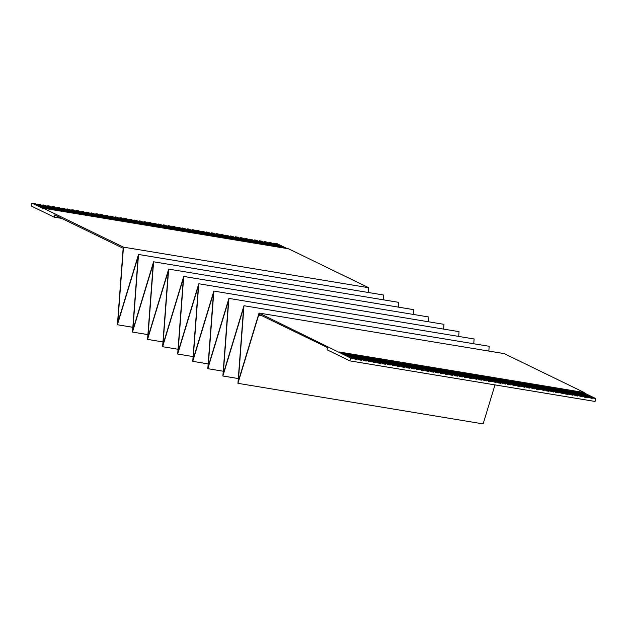 <?xml version="1.0" encoding="UTF-8"?>
<svg xmlns="http://www.w3.org/2000/svg" width="627" height="627" viewBox="0 0 627 627"><rect width="100%" height="100%" fill="white"/><g stroke="black" fill="none" stroke-linecap="round" stroke-linejoin="round"><path stroke-width="0.94" d="M48.201 209.026L38.145 204.136L40.065 204.457L50.129 209.347M53.013 209.826L42.949 204.935L44.878 205.248L54.933 210.139M57.817 210.617L47.762 205.727L49.682 206.048L59.745 210.938M62.629 211.417L52.566 206.526L54.486 206.839L64.55 211.73M67.434 212.208L57.37 207.318L59.299 207.639L69.362 212.529M72.246 213.008L62.183 208.117L64.103 208.43L74.166 213.321M77.05 213.799L66.987 208.909L68.915 209.23L78.971 214.12M81.855 214.599L71.799 209.708L73.72 210.029L83.783 214.912M86.667 215.39L76.604 210.5L78.532 210.821L88.587 215.712M91.471 216.19L81.416 211.299L83.336 211.62L93.399 216.503M96.284 216.981L86.22 212.091L88.141 212.412L98.204 217.303M101.088 217.781L91.025 212.89L92.953 213.211L103.016 218.094M105.9 218.572L95.837 213.682L97.757 214.003L107.82 218.894M110.705 219.372L100.641 214.481L102.569 214.802L112.625 219.693M115.517 220.163L105.454 215.273L107.374 215.594L117.437 220.485M120.321 220.963L110.258 216.072L112.186 216.393L122.241 221.284M125.126 221.754L115.07 216.871L116.99 217.185L127.054 222.076M129.938 222.554L119.875 217.663L121.795 217.984L131.858 222.875M134.742 223.345L124.679 218.462L126.607 218.776L136.67 223.667M139.555 224.145L129.491 219.254L131.411 219.575L141.475 224.466M144.359 224.936L134.296 220.053L136.224 220.367L146.279 225.258M149.171 225.736L139.108 220.845L141.028 221.166L151.091 226.057M153.976 226.535L143.912 221.644L145.84 221.958L155.896 226.849M158.78 227.327L148.724 222.436L150.645 222.757L160.708 227.648M46.531 208.752L38.051 204.629L38.145 204.136M51.336 209.543L41.648 205.225M42.863 205.429L42.949 204.935M56.148 210.343L46.461 206.024M47.668 206.22L47.762 205.727M60.952 211.134L51.265 206.816M52.472 207.02L52.566 206.526M65.757 211.934L56.077 207.615M57.284 207.811L57.37 207.318M70.569 212.725L60.882 208.407M62.089 208.611L62.183 208.117M75.373 213.525L65.686 209.206M66.901 209.402L66.987 208.909M80.185 214.316L70.498 209.998M71.705 210.202L71.799 209.708M84.99 215.116L75.303 210.797M76.518 210.993L76.604 210.5M89.802 215.907L80.115 211.589M81.322 211.793L81.416 211.299M94.606 216.707L84.919 212.388M86.126 212.584L86.22 212.091M99.411 217.506L89.732 213.18M90.939 213.384L91.025 212.89M104.223 218.298L94.536 213.979M95.743 214.175L95.837 213.682M109.027 219.097L99.34 214.771M100.555 214.975L100.641 214.481M113.84 219.889L104.153 215.57M105.36 215.766L105.454 215.273M118.644 220.688L108.957 216.362M110.172 216.566L110.258 216.072M123.456 221.48L113.769 217.161M114.976 217.357L115.07 216.871M128.261 222.279L118.574 217.953M119.788 218.157L119.875 217.663M133.073 223.071L123.386 218.752M124.593 218.948L124.679 218.462M137.877 223.87L128.19 219.544M129.397 219.748L129.491 219.254M142.682 224.662L132.995 220.343M134.209 220.539L134.296 220.053M147.494 225.461L137.807 221.135M139.014 221.339L139.108 220.845M152.298 226.253L142.611 221.934M143.826 222.13L143.912 221.644M157.111 227.052L147.423 222.726M148.63 222.93L148.724 222.436M161.915 227.844L152.228 223.525M153.443 223.721L153.529 223.236L155.449 223.549L165.512 228.44M166.727 228.643L157.04 224.317M158.247 224.521L158.341 224.027L160.261 224.348L170.325 229.239M171.532 229.435L161.844 225.117M163.051 225.32L163.145 224.827L165.066 225.14L175.129 230.031M176.336 230.234L166.649 225.908M167.864 226.112L167.95 225.618L169.878 225.939L179.933 230.83M181.148 231.026L171.461 226.708M172.668 226.911L172.762 226.418L174.682 226.731L184.746 231.622M185.953 231.825L176.265 227.507M177.48 227.703L177.566 227.209L179.494 227.53L189.55 232.421M190.765 232.617L181.078 228.299M182.285 228.502L182.379 228.009L184.299 228.322L194.362 233.213M195.569 233.416L185.882 229.098M187.097 229.294L187.183 228.8L189.103 229.121L199.167 234.012M200.381 234.208L190.694 229.89M191.901 230.093L191.995 229.6L193.915 229.913L203.979 234.804M205.186 235.007L195.499 230.689M196.706 230.885L196.8 230.391L198.72 230.712L208.783 235.603M209.99 235.799L200.303 231.481M201.518 231.684L201.604 231.191L203.532 231.504L213.595 236.395M214.802 236.598L205.115 232.28M206.322 232.476L206.416 231.982L208.336 232.303L218.4 237.194M219.607 237.39L209.92 233.072M211.134 233.275L211.221 232.782L213.149 233.095L223.204 237.986M224.419 238.189L214.732 233.871M215.939 234.067L216.033 233.573L217.953 233.895L228.016 238.785M229.223 238.981L219.536 234.663M220.751 234.866L220.837 234.373L222.757 234.686L232.821 239.577M234.036 239.78L224.348 235.462M225.555 235.658L225.649 235.164L227.57 235.486L237.633 240.376M238.84 240.572L229.153 236.254M230.36 236.457L230.454 235.964L232.374 236.277L242.437 241.168M243.644 241.371L233.965 237.053M235.172 237.249L235.258 236.755L237.186 237.077L247.25 241.967M248.457 242.163L238.769 237.845M239.976 238.048L240.07 237.555L241.991 237.868L252.054 242.759M253.261 242.962L243.574 238.644M244.789 238.84L244.875 238.346L246.803 238.668L256.858 243.558M258.073 243.754L248.386 239.436M249.593 239.639L249.687 239.146L251.607 239.459L261.671 244.35M262.878 244.554L253.19 240.235M254.405 240.431L254.491 239.937L256.419 240.259L266.475 245.149M267.69 245.345L258.003 241.027M259.21 241.23L259.304 240.737L261.224 241.05L271.287 245.941M272.494 246.145L262.807 241.826M264.014 242.022L264.108 241.528L266.028 241.85L276.092 246.74M277.299 246.936L267.619 242.618M268.826 242.821L268.912 242.328L270.84 242.641L280.904 247.532M282.111 247.736L272.424 243.417M273.631 243.613L273.725 243.119L277.087 243.676L287.15 248.566M123.072 249.217L123.151 248.261L54.604 214.951L54.196 217.169L31.35 206.064L31.891 203.101L35.261 203.657L45.316 208.548M38.051 204.629L36.844 204.433M163.592 228.126L153.529 223.236M168.397 228.918L158.341 224.027M173.209 229.717L163.145 224.827M178.013 230.509L167.95 225.618M182.825 231.308L172.762 226.418M187.63 232.1L177.566 227.209M192.434 232.899L182.379 228.009M197.246 233.691L187.183 228.8M202.051 234.49L191.995 229.6M206.863 235.282L196.8 230.391M211.667 236.081L201.604 231.191M216.48 236.873L206.416 231.982M221.284 237.672L211.221 232.782M226.088 238.464L216.033 233.573M230.901 239.263L220.837 234.373M235.705 240.055L225.649 235.164M240.517 240.854L230.454 235.964M245.322 241.646L235.258 236.755M250.134 242.445L240.07 237.555M254.938 243.237L244.875 238.346M259.743 244.036L249.687 239.146M264.555 244.828L254.491 239.937M269.359 245.627L259.304 240.737M274.171 246.419L264.108 241.528M278.976 247.218L268.912 242.328M283.788 248.01L273.725 243.119M356.7 358.965L345.281 353.416L347.201 353.73L358.628 359.287L356.7 358.965L356.614 359.459L343.604 353.134M361.513 359.757L350.085 354.208L352.013 354.529L363.433 360.078L361.513 359.757L361.418 360.251L348.416 353.934M366.317 360.556L354.898 355.007L356.818 355.321L368.245 360.878L366.317 360.556L366.231 361.05L353.22 354.725M371.129 361.348L359.702 355.799L361.63 356.12L373.049 361.669L371.129 361.348L371.035 361.842L358.025 355.525M375.934 362.147L364.514 356.598L366.434 356.912L377.862 362.469L375.934 362.147L375.847 362.641L362.837 356.316M380.746 362.939L369.319 357.39L371.239 357.711L382.666 363.26L380.746 362.939L380.652 363.433L367.641 357.116M385.55 363.738L374.123 358.189L376.051 358.503L387.47 364.06L385.55 363.738L385.464 364.232L372.454 357.907M390.355 364.538L378.935 358.981L380.855 359.302L392.283 364.851L390.355 364.538L390.268 365.024L377.258 358.707M395.167 365.329L383.74 359.78L385.668 360.094L397.087 365.651L395.167 365.329L395.073 365.823L382.07 359.498M399.971 366.129L388.552 360.572L390.472 360.893L401.899 366.442L399.971 366.129L399.885 366.615L386.875 360.298M404.783 366.92L393.356 361.371L395.284 361.685L406.704 367.242L404.783 366.92L404.689 367.414L391.679 361.089M409.588 367.72L398.169 362.163L400.089 362.484L411.516 368.033L409.588 367.72L409.502 368.206L396.491 361.889M414.4 368.511L402.973 362.962L404.893 363.276L416.32 368.833L414.4 368.511L414.306 369.005L401.296 362.68M419.204 369.311L407.777 363.754L409.705 364.075L421.125 369.624L419.204 369.311L419.118 369.797L406.108 363.48M424.017 370.102L412.59 364.553L414.51 364.867L425.937 370.424L424.017 370.102L423.923 370.596L410.912 364.271M428.821 370.902L417.394 365.345L419.322 365.666L430.741 371.215L428.821 370.902L428.727 371.388L415.725 365.071M433.625 371.693L422.206 366.144L424.126 366.458L435.553 372.015L433.625 371.693L433.539 372.187L420.529 365.862M438.438 372.493L427.011 366.936L428.939 367.257L440.358 372.806L438.438 372.493L438.344 372.987L425.333 366.662M443.242 373.284L431.823 367.735L433.743 368.049L445.17 373.606L443.242 373.284L443.156 373.778L430.146 367.453M448.054 374.084L436.627 368.527L438.547 368.848L449.974 374.397L448.054 374.084L447.96 374.578L434.95 368.253M452.859 374.875L441.432 369.327L443.36 369.64L454.779 375.197L452.859 374.875L452.772 375.369L439.762 369.044M457.671 375.675L446.244 370.118L448.164 370.439L459.591 375.988L457.671 375.675L457.577 376.169L444.567 369.844M462.475 376.466L451.048 370.918L452.976 371.231L464.395 376.788L462.475 376.466L462.381 376.96L449.379 370.635M467.28 377.266L455.86 371.709L457.781 372.03L469.208 377.579L467.28 377.266L467.193 377.76L454.183 371.435M339.105 351.951L584.301 392.533L504.241 353.62L259.045 313.045L350.454 357.931L356.614 359.459M350.454 357.931L349.913 360.886L327.067 349.78L327.466 347.562L258.927 314.252L258.669 315.115L261.749 315.624M469.208 377.579L469.114 378.073L471.998 378.551L472.092 378.057L476.81 379.351L476.896 378.857L478.824 379.17L478.73 379.664L481.614 380.142L481.708 379.648L486.427 380.942L486.513 380.448L488.433 380.761L488.347 381.255L491.231 381.733L491.325 381.24L496.035 382.533L496.129 382.039L498.05 382.352L497.963 382.846L500.848 383.324L500.934 382.831L505.652 384.124L505.746 383.63L507.666 383.943L507.58 384.437L510.464 384.915L510.55 384.422L515.269 385.715L515.363 385.221L517.283 385.534L517.197 386.028L520.081 386.506L520.167 386.013L524.885 387.306L524.979 386.812L526.899 387.125L526.805 387.619L529.69 388.097L529.784 387.604L534.502 388.897L534.588 388.403L536.516 388.716L536.422 389.21L539.306 389.688L539.4 389.195L544.118 390.488L544.205 389.994L546.133 390.307L546.039 390.801L548.923 391.279L549.017 390.786L553.735 392.079L553.821 391.585L555.749 391.899L555.655 392.392L558.539 392.87L558.633 392.377L563.344 393.67L563.438 393.176L565.358 393.497L565.272 393.983L568.156 394.461L568.242 393.968L572.96 395.261L573.054 394.767L574.975 395.088L574.888 395.574L577.773 396.052L577.859 395.559L582.577 396.852L582.671 396.358L584.591 396.679L584.505 397.165L587.389 397.643L587.475 397.15L592.194 398.443L592.288 397.949L595.65 398.506L595.109 401.46L349.913 360.886M464.395 376.788L464.309 377.282L467.193 377.76M459.591 375.988L459.497 376.482L462.381 376.96M454.779 375.197L454.693 375.691L457.577 376.169M449.974 374.397L449.88 374.891L452.772 375.369M445.17 373.606L445.076 374.1L447.96 374.578M440.358 372.806L440.272 373.3L443.156 373.778M435.553 372.015L435.459 372.509L438.344 372.987M430.741 371.215L430.655 371.709L433.539 372.187M425.937 370.424L425.843 370.918L428.727 371.388M421.125 369.624L421.038 370.118L423.923 370.596M416.32 368.833L416.226 369.327L419.118 369.797M411.516 368.033L411.422 368.527L414.306 369.005M406.704 367.242L406.617 367.735L409.502 368.206M401.899 366.442L401.805 366.936L404.689 367.414M397.087 365.651L397.001 366.144L399.885 366.615M392.283 364.851L392.188 365.345L395.073 365.823M387.47 364.06L387.384 364.546L390.268 365.024M382.666 363.26L382.572 363.754L385.464 364.232M377.862 362.469L377.767 362.955L380.652 363.433M373.049 361.669L372.963 362.163L375.847 362.641M368.245 360.878L368.151 361.364L371.035 361.842M363.433 360.078L363.346 360.572L366.231 361.05M358.628 359.287L358.534 359.773L361.418 360.251M472.092 378.057L460.665 372.509L462.593 372.822L474.012 378.379M476.896 378.857L465.477 373.3L467.397 373.621L478.824 379.17M481.708 379.648L470.281 374.1L472.202 374.413L483.629 379.97M486.513 380.448L475.086 374.891L477.014 375.212L488.433 380.761M491.325 381.24L479.898 375.691L481.818 376.004L493.245 381.561M496.129 382.039L484.702 376.482L486.63 376.803L498.05 382.352M500.934 382.831L489.515 377.282L491.435 377.595L502.862 383.152M505.746 383.63L494.319 378.073L496.247 378.394L507.666 383.943M510.55 384.422L499.131 378.873L501.051 379.186L512.478 384.743M515.363 385.221L503.936 379.664L505.856 379.986L517.283 385.534M520.167 386.013L508.748 380.464L510.668 380.777L522.095 386.334M524.979 386.812L513.552 381.255L515.472 381.577L526.899 387.125M529.784 387.604L518.357 382.055L520.285 382.376L531.704 387.925M534.588 388.403L523.169 382.846L525.089 383.168L536.516 388.716M539.4 389.195L527.973 383.646L529.901 383.967L541.32 389.516M544.205 389.994L532.785 384.437L534.706 384.759L546.133 390.307M549.017 390.786L537.59 385.237L539.51 385.558L550.937 391.107M553.821 391.585L542.402 386.028L544.322 386.35L555.749 391.899M558.633 392.377L547.206 386.828L549.127 387.149L560.554 392.698M563.438 393.176L552.011 387.619L553.939 387.941L565.358 393.497M568.242 393.968L556.823 388.419L558.743 388.74L570.17 394.289M573.054 394.767L561.627 389.21L563.555 389.532L574.975 395.088M577.859 395.559L566.44 390.01L568.36 390.331L579.787 395.88M582.671 396.358L571.244 390.809L573.164 391.123L584.591 396.679M587.475 397.15L576.056 391.601L577.976 391.922L589.404 397.471M592.288 397.949L580.861 392.4L584.223 392.957L595.65 398.506M339.027 352.382L345.281 353.416M347.201 353.73L350.085 354.208M352.013 354.529L354.898 355.007M356.818 355.321L359.702 355.799M361.63 356.12L364.514 356.598M366.434 356.912L369.319 357.39M371.239 357.711L374.123 358.189M376.051 358.503L378.935 358.981M380.855 359.302L383.74 359.78M385.668 360.094L388.552 360.572M390.472 360.893L393.356 361.371M395.284 361.685L398.169 362.163M400.089 362.484L402.973 362.962M404.893 363.276L407.777 363.754M409.705 364.075L412.59 364.553M414.51 364.867L417.394 365.345M419.322 365.666L422.206 366.144M424.126 366.458L427.011 366.936M428.939 367.257L431.823 367.735M433.743 368.049L436.627 368.527M438.547 368.848L441.432 369.327M443.36 369.64L446.244 370.118M448.164 370.439L451.048 370.918M452.976 371.231L455.86 371.709M457.781 372.03L460.665 372.509M462.593 372.822L465.477 373.3M467.397 373.621L470.281 374.1M472.202 374.413L475.086 374.891M477.014 375.212L479.898 375.691M481.818 376.004L484.702 376.482M486.63 376.803L489.515 377.282M491.435 377.595L494.319 378.073M496.247 378.394L499.131 378.873M501.051 379.186L503.936 379.664M505.856 379.986L508.748 380.464M510.668 380.777L513.552 381.255M515.472 381.577L518.357 382.055M520.285 382.376L523.169 382.846M525.089 383.168L527.973 383.646M529.901 383.967L532.785 384.437M534.706 384.759L537.59 385.237M539.51 385.558L542.402 386.028M544.322 386.35L547.206 386.828M549.127 387.149L552.011 387.619M553.939 387.941L556.823 388.419M558.743 388.74L561.627 389.21M563.555 389.532L566.44 390.01M568.36 390.331L571.244 390.809M573.164 391.123L576.056 391.601M577.976 391.922L580.861 392.4M584.301 392.533L584.223 392.957M342.397 352.938L353.816 358.487M259.045 313.045L238.323 381.247L243.981 305.717L223.259 373.927L228.918 298.397L208.195 366.607L213.854 291.077L193.124 359.287L198.783 283.757L178.06 351.959L183.719 276.429L162.996 344.638L168.655 269.108L147.933 337.318L153.591 261.788L132.861 329.998L138.52 254.468L383.716 295.043L383.363 299.808M488.825 351.065L489.178 346.3L243.981 305.725M183.343 278.506L177.684 354.028L198.406 285.826L192.748 361.356L213.47 293.146L207.811 368.676L228.534 300.466L222.883 375.996L243.605 307.794L237.947 383.324L483.143 423.899L494.993 384.9M237.947 383.324L258.669 315.115M473.753 343.745L474.114 338.972L228.918 298.397M222.883 375.996L238.299 378.551M458.69 336.425L459.05 331.652L213.854 291.077M207.811 368.676L223.236 371.231M443.626 329.097L443.979 324.331L198.783 283.757M192.748 361.356L208.172 363.903M428.562 321.776L428.915 317.003M428.915 317.011L183.719 276.436M177.684 354.028L193.108 356.583M413.491 314.456L413.851 309.683L168.655 269.108M123.072 249.209L117.421 324.739L138.144 256.537L132.485 332.067L153.207 263.857L147.549 339.387L168.271 271.178L162.612 346.707L178.037 349.263M162.612 346.707L183.335 278.498M398.427 307.136L398.788 302.363L153.591 261.788M147.549 339.387L162.973 341.942M132.485 332.067L147.909 334.614M138.52 254.46L117.798 322.67L123.456 247.14L43.396 208.235L288.592 248.809L368.652 287.715L123.456 247.14M368.292 292.488L368.652 287.715M117.421 324.739L132.838 327.294M43.396 208.235L43.318 208.658L31.891 203.101M54.196 217.169L61.736 218.415M592.194 398.443L579.183 392.118M587.389 397.643L574.379 391.326M582.577 396.852L569.567 390.527M577.773 396.052L564.762 389.735M572.96 395.261L559.958 388.936M568.156 394.461L555.146 388.144M563.344 393.67L550.341 387.345M558.539 392.87L545.529 386.553M553.735 392.079L540.725 385.754M548.923 391.279L535.913 384.962M544.118 390.488L531.108 384.163M539.306 389.688L526.304 383.371M534.502 388.897L521.492 382.572M529.69 388.097L516.687 381.78M524.885 387.306L511.875 380.981M520.081 386.506L507.071 380.189M515.269 385.715L502.258 379.39M510.464 384.915L497.454 378.59M505.652 384.124L492.65 377.799M500.848 383.324L487.837 376.999M496.035 382.533L483.033 376.208M491.231 381.733L478.221 375.408M486.427 380.942L473.416 374.617M481.614 380.142L468.604 373.817M476.81 379.351L463.8 373.026M471.998 378.551L458.988 372.226"/></g></svg>

